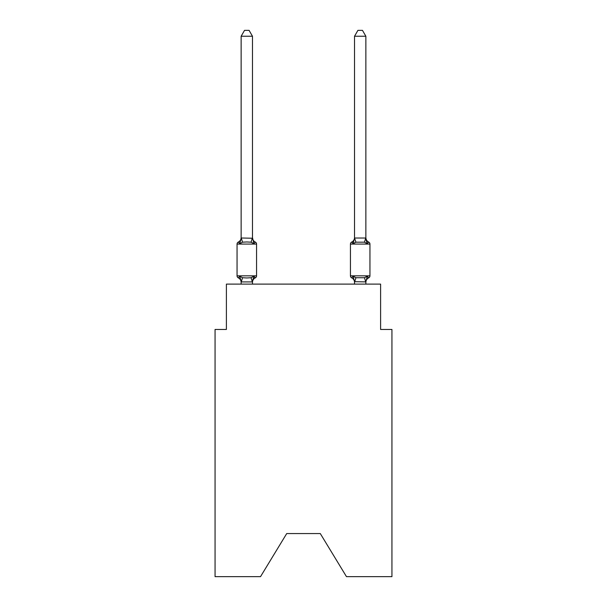 <?xml version="1.0" encoding="UTF-8"?>
<svg xmlns="http://www.w3.org/2000/svg" width="607" height="607" viewBox="0 0 607 607"><rect width="100%" height="100%" fill="white"/><g stroke="black" fill="none" stroke-linecap="round" stroke-linejoin="round"><path stroke-width="0.91" d="M320.284 533.561L346.476 576.65L391.94 576.65L391.94 329.464L380.604 329.464L380.604 284.114L226.396 284.114L226.396 329.464L215.06 329.464L215.06 576.65L260.524 576.65L286.716 533.561L320.284 533.561L286.716 533.561M253.893 276.276L255.281 277.869A2.269 2.269 0 0 0 256.556 275.836L256.556 244.082L256.556 275.836A2.269 2.269 0 0 1 255.281 277.869L253.893 276.276L255.281 277.869L253.893 276.276L255.281 277.869L253.893 276.276L255.281 277.869L253.893 276.276L255.281 277.869L253.893 276.276L255.281 277.869L253.893 276.276L255.281 277.869L253.893 276.276L255.281 277.869L253.893 276.276L252.383 281.921L241.229 281.921L239.719 276.276L238.331 277.869A2.269 2.269 0 0 1 237.056 275.836A2.269 2.269 0 0 0 238.331 277.869L239.719 276.276L238.331 277.869A2.269 2.269 0 0 1 237.056 275.836A2.269 2.269 0 0 0 238.331 277.869L239.719 276.276L238.331 277.869A2.269 2.269 0 0 1 237.056 275.836A2.269 2.269 0 0 0 238.331 277.869L239.719 276.276L238.331 277.869A2.269 2.269 0 0 1 237.056 275.836A2.269 2.269 0 0 0 238.331 277.869L239.719 276.276L238.331 277.869A2.269 2.269 0 0 1 237.056 275.836A2.269 2.269 0 0 0 238.331 277.869L239.719 276.276L238.331 277.869A2.269 2.269 0 0 1 237.056 275.836A2.269 2.269 0 0 0 238.331 277.869L239.719 276.276L238.331 277.869A2.269 2.269 0 0 1 237.056 275.836A2.269 2.269 0 0 0 238.331 277.869L239.719 276.276L238.331 277.869A2.269 2.269 0 0 1 237.056 275.836A2.269 2.269 0 0 0 238.331 277.869L239.719 276.276L238.331 277.869A2.269 2.269 0 0 1 237.056 275.836A2.269 2.269 0 0 0 238.331 277.869L239.719 276.276L238.331 277.869A2.269 2.269 0 0 1 237.056 275.836A2.269 2.269 0 0 0 238.331 277.869L239.719 276.276L238.331 277.869A2.269 2.269 0 0 1 237.056 275.836A2.269 2.269 0 0 0 238.331 277.869L239.719 276.276L238.331 277.869A2.269 2.269 0 0 1 237.056 275.836A2.269 2.269 0 0 0 238.331 277.869L239.719 276.276L238.331 277.869A2.269 2.269 0 0 1 237.056 275.836A2.269 2.269 0 0 0 238.331 277.869L239.719 276.276L238.331 277.869A2.269 2.269 0 0 1 237.056 275.836A2.269 2.269 0 0 0 238.331 277.869L239.719 276.276L238.331 277.869A2.269 2.269 0 0 1 237.056 275.836A2.269 2.269 0 0 0 238.331 277.869L239.719 276.276L238.331 277.869A2.269 2.269 0 0 1 237.056 275.836A2.269 2.269 0 0 0 238.331 277.869L239.719 276.276L242.55 277.733L246.806 277.96L251.063 277.733L253.893 276.276L255.281 277.869A2.269 2.269 0 0 0 256.556 275.836A2.269 2.269 0 0 1 255.281 277.869L254.637 277.558L255.281 277.869A2.269 2.269 0 0 0 256.556 275.836A2.269 2.269 0 0 1 255.281 277.869A2.269 2.269 0 0 0 256.556 275.836A2.269 2.269 0 0 1 255.281 277.869L254.637 277.558L255.281 277.869A2.269 2.269 0 0 0 256.556 275.836A2.269 2.269 0 0 1 255.281 277.869A2.269 2.269 0 0 0 256.556 275.836A2.269 2.269 0 0 1 255.281 277.869L254.637 277.558L255.281 277.869A2.269 2.269 0 0 0 256.556 275.836A2.269 2.269 0 0 1 255.281 277.869A2.269 2.269 0 0 0 256.556 275.836A2.269 2.269 0 0 1 255.281 277.869L254.637 277.558L255.281 277.869A2.269 2.269 0 0 0 256.556 275.836A2.269 2.269 0 0 1 255.281 277.869A2.269 2.269 0 0 0 256.556 275.836A2.269 2.269 0 0 1 255.281 277.869L254.637 277.558L255.281 277.869A2.269 2.269 0 0 0 256.556 275.836A2.269 2.269 0 0 1 255.281 277.869A2.269 2.269 0 0 0 256.556 275.836A2.269 2.269 0 0 1 255.281 277.869L254.637 277.558L255.281 277.869A2.269 2.269 0 0 0 256.556 275.836A2.269 2.269 0 0 1 255.281 277.869A2.269 2.269 0 0 0 256.556 275.836A2.269 2.269 0 0 1 255.281 277.869L254.637 277.558L255.281 277.869A2.269 2.269 0 0 0 256.556 275.836A2.269 2.269 0 0 1 255.281 277.869A2.269 2.269 0 0 0 256.556 275.836A2.269 2.269 0 0 1 255.281 277.869L254.637 277.558M239.719 243.642L238.331 242.049A2.269 2.269 0 0 0 237.056 244.082A2.269 2.269 0 0 1 238.331 242.049L239.719 243.642L238.331 242.049A2.269 2.269 0 0 0 237.056 244.082A2.269 2.269 0 0 1 238.331 242.049L239.719 243.642L238.331 242.049A2.269 2.269 0 0 0 237.056 244.082A2.269 2.269 0 0 1 238.331 242.049L239.719 243.642L238.331 242.049A2.269 2.269 0 0 0 237.056 244.082A2.269 2.269 0 0 1 238.331 242.049L239.719 243.642L238.331 242.049A2.269 2.269 0 0 0 237.056 244.082A2.269 2.269 0 0 1 238.331 242.049L239.719 243.642L238.331 242.049A2.269 2.269 0 0 0 237.056 244.082A2.269 2.269 0 0 1 238.331 242.049L239.719 243.642L238.331 242.049A2.269 2.269 0 0 0 237.056 244.082A2.269 2.269 0 0 1 238.331 242.049L239.719 243.642L238.331 242.049A2.269 2.269 0 0 0 237.056 244.082A2.269 2.269 0 0 1 238.331 242.049L239.719 243.642L238.331 242.049A2.269 2.269 0 0 0 237.056 244.082A2.269 2.269 0 0 1 238.331 242.049L239.719 243.642L238.331 242.049A2.269 2.269 0 0 0 237.056 244.082A2.269 2.269 0 0 1 238.331 242.049L239.719 243.642L238.331 242.049A2.269 2.269 0 0 0 237.056 244.082A2.269 2.269 0 0 1 238.331 242.049L239.719 243.642L238.331 242.049A2.269 2.269 0 0 0 237.056 244.082A2.269 2.269 0 0 1 238.331 242.049L239.719 243.642L238.331 242.049A2.269 2.269 0 0 0 237.056 244.082A2.269 2.269 0 0 1 238.331 242.049L239.719 243.642L238.331 242.049A2.269 2.269 0 0 0 237.056 244.082A2.269 2.269 0 0 1 238.331 242.049L239.719 243.642L238.331 242.049A2.269 2.269 0 0 0 237.056 244.082A2.269 2.269 0 0 1 238.331 242.049L239.719 243.642L238.331 242.049A2.269 2.269 0 0 0 237.056 244.082A2.269 2.269 0 0 1 238.331 242.049L239.719 243.642L241.229 237.997L252.474 238.232L252.474 237.557L253.893 243.642L255.281 242.049L253.893 243.642L255.281 242.049L253.893 243.642L255.281 242.049L253.893 243.642L255.281 242.049L253.893 243.642L255.281 242.049L253.893 243.642L255.281 242.049L253.893 243.642L255.281 242.049L253.893 243.642L255.281 242.049L253.893 243.642L255.281 242.049L253.893 243.642L255.281 242.049L253.893 243.642L255.281 242.049L253.893 243.642L255.281 242.049L253.893 243.642L255.281 242.049L253.893 243.642L255.281 242.049L253.893 243.642L255.281 242.049L253.893 243.642L255.281 242.049L253.893 243.642L251.063 242.185L246.806 241.958L242.55 242.185L239.719 243.642M252.474 281.686L253.005 279.023L252.474 281.686M368.669 277.869L367.281 276.276L368.669 277.869A2.269 2.269 0 0 0 369.944 275.836A2.269 2.269 0 0 1 368.669 277.869A2.269 2.269 0 0 0 369.944 275.836A2.269 2.269 0 0 1 368.669 277.869A2.269 2.269 0 0 0 369.944 275.836A2.269 2.269 0 0 1 368.669 277.869A2.269 2.269 0 0 0 369.944 275.836A2.269 2.269 0 0 1 368.669 277.869A2.269 2.269 0 0 0 369.944 275.836A2.269 2.269 0 0 1 368.669 277.869A2.269 2.269 0 0 0 369.944 275.836A2.269 2.269 0 0 1 368.669 277.869A2.269 2.269 0 0 0 369.944 275.836A2.269 2.269 0 0 1 368.669 277.869A2.269 2.269 0 0 0 369.944 275.836A2.269 2.269 0 0 1 368.669 277.869A4.993 4.993 0 0 0 365.862 282.361L365.862 282.361M355.937 242.185L354.526 238.027L365.862 238.027L365.862 36.245L354.526 36.245L354.526 238.232L353.107 243.642L351.719 242.049L353.107 243.642L353.638 241.844L353.107 243.642L353.638 241.844L353.107 243.642L353.638 241.844L353.107 243.642L353.638 241.844L353.107 243.642L353.638 241.844L353.107 243.642L353.638 241.844L353.107 243.642L353.638 241.844L353.107 243.642L353.638 241.844L353.107 243.642L355.937 242.185L364.45 242.185L367.281 243.642L366.097 239.94L367.281 243.642L368.669 242.049L367.281 243.642L366.097 239.94L367.281 243.642L366.097 239.94L367.281 243.642L366.097 239.94L367.281 243.642L366.097 239.94L367.281 243.642L366.097 239.94L367.281 243.642L366.097 239.94L367.281 243.642L366.097 239.94L367.281 243.642L368.669 242.049A2.269 2.269 0 0 1 369.944 244.082L369.944 275.836L350.444 275.836A2.269 2.269 0 0 0 351.719 277.869A2.269 2.269 0 0 1 350.444 275.836A2.269 2.269 0 0 0 351.719 277.869A4.993 4.993 0 0 1 354.526 282.361L354.526 281.686L354.526 282.361A4.993 4.993 0 0 0 351.719 277.869A2.269 2.269 0 0 1 350.444 275.836A2.269 2.269 0 0 0 351.719 277.869L353.107 276.276L351.719 277.869A2.269 2.269 0 0 1 350.444 275.836A2.269 2.269 0 0 0 351.719 277.869L353.107 276.276L351.719 277.869A4.993 4.993 0 0 1 354.526 282.361A4.993 4.993 0 0 0 351.719 277.869A2.269 2.269 0 0 1 350.444 275.836A2.269 2.269 0 0 0 351.719 277.869L353.107 276.276L351.719 277.869A2.269 2.269 0 0 1 350.444 275.836A2.269 2.269 0 0 0 351.719 277.869L353.107 276.276L351.719 277.869A4.993 4.993 0 0 1 354.526 282.361A4.993 4.993 0 0 0 351.719 277.869A2.269 2.269 0 0 1 350.444 275.836A2.269 2.269 0 0 0 351.719 277.869L353.107 276.276L351.719 277.869A2.269 2.269 0 0 1 350.444 275.836A2.269 2.269 0 0 0 351.719 277.869L353.107 276.276L351.719 277.869A4.993 4.993 0 0 1 354.526 282.361A4.993 4.993 0 0 0 351.719 277.869A2.269 2.269 0 0 1 350.444 275.836A2.269 2.269 0 0 0 351.719 277.869L353.107 276.276L351.719 277.869A2.269 2.269 0 0 1 350.444 275.836A2.269 2.269 0 0 0 351.719 277.869L353.107 276.276L351.719 277.869A4.993 4.993 0 0 1 354.526 282.361A4.993 4.993 0 0 0 351.719 277.869A2.269 2.269 0 0 1 350.444 275.836A2.269 2.269 0 0 0 351.719 277.869L353.107 276.276L351.719 277.869A2.269 2.269 0 0 1 350.444 275.836A2.269 2.269 0 0 0 351.719 277.869L353.107 276.276L351.719 277.869A4.993 4.993 0 0 1 354.526 282.361A4.993 4.993 0 0 0 351.719 277.869A2.269 2.269 0 0 1 350.444 275.836A2.269 2.269 0 0 0 351.719 277.869L353.107 276.276L351.719 277.869A2.269 2.269 0 0 1 350.444 275.836A2.269 2.269 0 0 0 351.719 277.869L353.107 276.276L351.719 277.869A4.993 4.993 0 0 1 354.526 282.361A4.993 4.993 0 0 0 351.719 277.869A2.269 2.269 0 0 1 350.444 275.836A2.269 2.269 0 0 0 351.719 277.869L353.107 276.276L351.719 277.869A2.269 2.269 0 0 1 350.444 275.836A2.269 2.269 0 0 0 351.719 277.869L353.107 276.276L351.719 277.869A4.993 4.993 0 0 1 354.526 282.361A4.993 4.993 0 0 0 351.719 277.869A2.269 2.269 0 0 1 350.444 275.836L350.444 244.082A2.269 2.269 0 0 1 351.719 242.049L352.363 242.36M354.526 284.114L354.526 281.686L353.107 276.276L351.719 277.869L353.107 276.276L355.937 277.733L364.45 277.733L367.281 276.276L365.862 281.891L354.526 281.686M368.669 242.049A4.993 4.993 0 0 1 365.862 237.557A4.993 4.993 0 0 0 368.669 242.049A2.269 2.269 0 0 1 369.944 244.082A2.269 2.269 0 0 0 368.669 242.049A4.993 4.993 0 0 1 365.862 237.557A4.993 4.993 0 0 0 368.669 242.049A2.269 2.269 0 0 1 369.944 244.082A2.269 2.269 0 0 0 368.669 242.049A4.993 4.993 0 0 1 365.862 237.557A4.993 4.993 0 0 0 368.669 242.049A2.269 2.269 0 0 1 369.944 244.082A2.269 2.269 0 0 0 368.669 242.049A4.993 4.993 0 0 1 365.862 237.557A4.993 4.993 0 0 0 368.669 242.049A2.269 2.269 0 0 1 369.944 244.082A2.269 2.269 0 0 0 368.669 242.049A4.993 4.993 0 0 1 365.862 237.557A4.993 4.993 0 0 0 368.669 242.049A2.269 2.269 0 0 1 369.944 244.082A2.269 2.269 0 0 0 368.669 242.049A4.993 4.993 0 0 1 365.862 237.557A4.993 4.993 0 0 0 368.669 242.049A2.269 2.269 0 0 1 369.944 244.082A2.269 2.269 0 0 0 368.669 242.049A4.993 4.993 0 0 1 365.862 237.557A4.993 4.993 0 0 0 368.669 242.049A2.269 2.269 0 0 1 369.944 244.082A2.269 2.269 0 0 0 368.669 242.049A4.993 4.993 0 0 1 365.862 237.557A4.993 4.993 0 0 0 368.669 242.049A2.269 2.269 0 0 1 369.944 244.082L350.444 244.082M252.474 36.245L241.138 36.245L244.538 30.35L249.075 30.35L252.474 36.245L252.474 238.232M241.138 282.361L241.138 281.686L241.138 282.361A4.993 4.993 0 0 0 238.331 277.869M353.107 243.642L351.719 242.049A4.993 4.993 0 0 0 354.526 237.557M252.474 237.557A4.993 4.993 0 0 0 255.281 242.049A2.269 2.269 0 0 1 256.556 244.082L237.056 244.082L237.056 275.836L256.556 275.836M241.138 36.245L241.138 238.027M238.331 242.049A4.993 4.993 0 0 0 241.138 237.557L241.138 238.232M252.474 284.114L252.474 281.891M241.138 284.114L241.138 281.891M255.281 277.869A4.993 4.993 0 0 0 252.474 282.361M365.862 238.027L367.281 243.642M365.862 284.114L365.862 281.891M353.107 276.276L351.719 277.869M354.526 36.245L357.925 30.35L362.462 30.35L365.862 36.245M242.55 277.733L241.229 281.921M251.063 277.733L252.383 281.921M241.229 237.997L242.55 242.185M252.383 237.997L251.063 242.185M365.771 281.921L364.45 277.733M354.617 281.921L355.937 277.733M364.45 242.185L365.771 237.997"/></g></svg>
